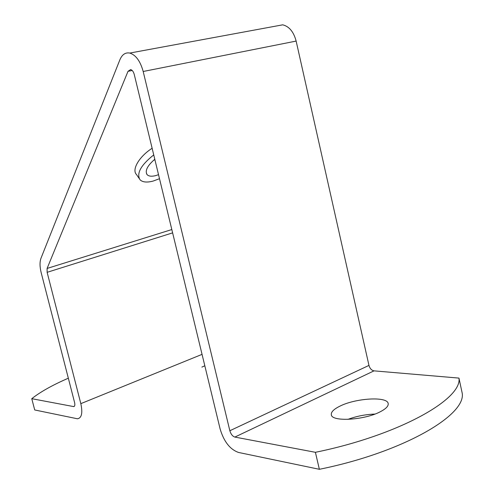 <?xml version="1.0" encoding="UTF-8"?>
<svg xmlns="http://www.w3.org/2000/svg" width="494" height="494" viewBox="0 0 494 494"><rect width="100%" height="100%" fill="white"/><g stroke="black" fill="none" stroke-linecap="round" stroke-linejoin="round"><path stroke-width="0.74" d="M154.875 159.618L153.319 160.494M158.525 174.678L155.826 175.58C151.763 176.636 148.879 176.352 147.181 174.728C144.717 170.936 147.255 165.78 154.795 159.266M152.127 148.274C139.086 156.592 131.453 169.862 136.548 174.604L139.067 178.346M153.739 154.912C140.827 165.187 136.264 173.48 140.049 179.797C142.618 182.261 146.977 182.687 153.128 181.07L159.5 178.704M380.516 411.632C386.055 408.717 388.605 406.012 388.179 403.524C387.321 396.108 355.248 398.176 339.613 406.309C333.697 409.279 330.937 412.089 331.332 414.744C331.616 422.067 364.733 420.196 380.516 411.632M374.884 414.077C365.529 414.41 356.526 416.176 347.887 419.375M68.333 378.2C52.568 385.048 40.378 391.878 31.764 398.689L34.716 409.964L77.478 418.789C81.701 418.01 82.819 412.965 80.831 403.647L47.128 272.317L47.097 268.446L128.008 71.327L130.638 69.549C132.287 70.074 133.491 71.729 134.263 74.508L220.126 428.971C223.906 441.648 230.056 449.472 238.565 452.461L319.359 469.3C402.184 452.584 465.941 415.553 462.236 393.348L458.957 378.095C462.446 399.288 398.355 435.405 315.407 452.306L234.86 437.079L374.007 370.858L458.957 378.095M319.359 469.3L315.407 452.306M31.764 398.689L73.674 406.593C74.822 406.383 75.125 405.024 74.588 402.511L41.15 272.558C39.711 266.692 39.656 261.925 40.983 258.251L119.869 59.823C122.111 54.513 125.42 52.259 129.792 53.062C135.875 55.032 140.339 61.176 143.186 71.488L229.846 430.737C230.889 434.201 232.557 436.313 234.86 437.079M201.885 367.098L204.819 365.795M276.393 25.997L282.71 24.83C289.194 26.41 293.671 31.826 296.141 41.082L368.962 365.406C369.889 368.53 371.568 370.346 374.007 370.858M73.47 406.574L74.464 406.167M229.846 430.737L368.962 365.406M143.186 71.488L296.141 41.082M80.831 403.647L202.052 354.365M47.128 272.317L172.622 232.872M47.097 268.446L171.819 229.549M128.008 71.327L132.207 70.5M129.792 53.062L282.71 24.83M73.674 406.593L74.322 406.327M147.181 174.728L146.52 173.752"/></g></svg>
